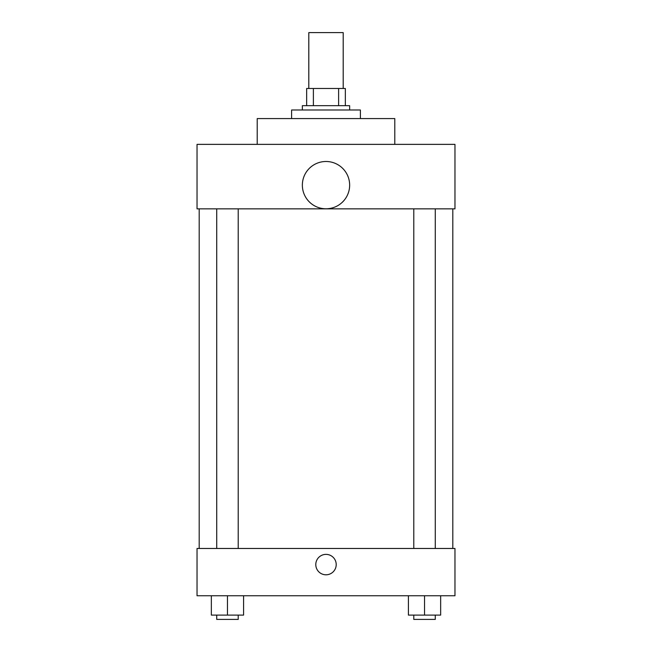 <?xml version="1.0" encoding="UTF-8"?>
<svg xmlns="http://www.w3.org/2000/svg" width="652" height="652" viewBox="0 0 652 652"><rect width="100%" height="100%" fill="white"/><g stroke="black" fill="none" stroke-linecap="round" stroke-linejoin="round"><path stroke-width="0.98" d="M343.197 88.485L343.197 32.6L308.803 32.6L308.803 88.485M313.384 105.681L313.384 88.485L306.652 88.485L306.652 105.681L306.652 88.485M313.384 88.485L345.348 88.485L345.348 105.681M338.616 105.681L338.616 88.485M302.357 109.984L302.357 105.681L349.643 105.681L349.643 109.984M360.393 118.574L360.393 109.984L291.607 109.984L291.607 118.574M394.786 144.369L394.786 118.574L257.214 118.574L257.214 144.369M197.034 144.369L454.966 144.369L454.966 208.852L197.034 208.852L197.034 144.369M302.357 185.144A23.643 23.643 0 0 0 337.826 205.616A23.643 23.643 0 0 0 337.826 164.663A23.643 23.643 0 0 0 302.357 185.144M199.186 548.471L199.186 208.852M413.784 208.852L413.784 548.471M216.725 548.471L216.725 208.852M197.034 548.471L454.966 548.471L454.966 595.757L197.034 595.757L197.034 548.471M326 574.795A10.212 10.212 0 0 1 317.157 559.481A10.212 10.212 0 0 1 334.843 559.481A10.212 10.212 0 0 1 326 574.795M408.413 595.757L408.413 615.105L440.654 615.105L440.654 595.757L440.654 615.105M424.533 615.105L424.533 595.757M435.275 615.105L435.275 619.4L413.784 619.4L413.784 615.105M211.346 595.757L211.346 615.105L243.587 615.105L243.587 595.757L243.587 615.105M227.466 615.105L227.466 595.757M238.216 615.105L238.216 619.4L216.725 619.4L216.725 615.105M452.814 548.471L452.814 208.852M435.275 208.852L435.275 548.471M238.216 548.471L238.216 208.852"/></g></svg>

